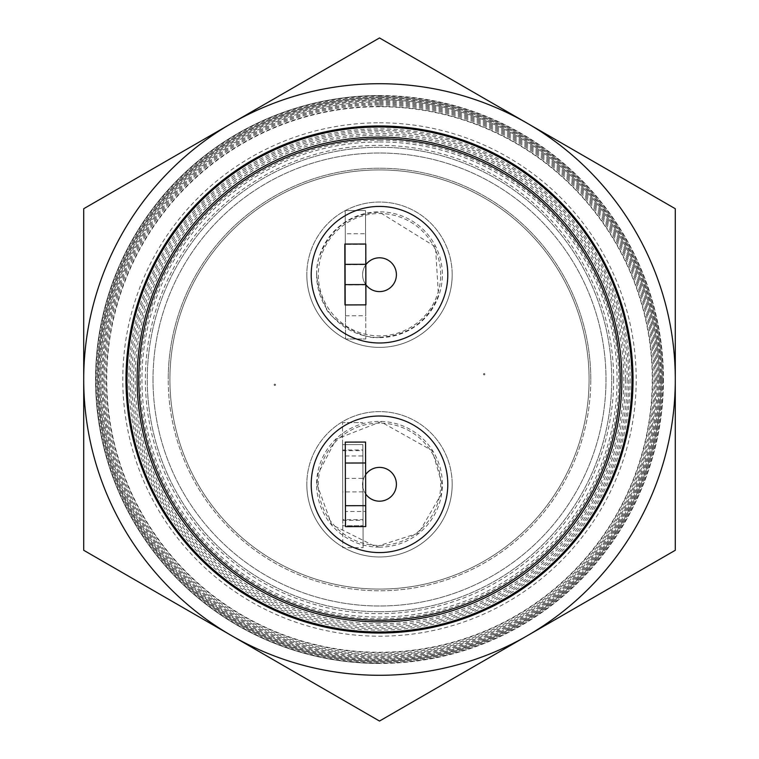<?xml version="1.0" encoding="UTF-8"?>
<svg xmlns="http://www.w3.org/2000/svg" width="759" height="759" viewBox="0 0 759 759"><rect width="100%" height="100%" fill="white"/><g stroke="black" fill="none" stroke-linecap="round" stroke-linejoin="round"><path stroke-width="0.57" stroke-dasharray="3.79 2.85" d="M590.777 379.5A211.277 211.277 0 0 0 379.5 168.223A211.277 211.277 0 0 0 168.223 379.5A211.277 211.277 0 0 1 379.5 168.223A211.277 211.277 0 0 1 590.777 379.5A211.277 211.277 0 0 1 379.5 590.777A211.277 211.277 0 0 1 168.223 379.5A211.277 211.277 0 0 0 379.5 590.777A211.277 211.277 0 0 0 590.777 379.5M153.005 379.5A226.495 226.495 0 0 0 379.5 605.995A226.495 226.495 0 0 0 605.995 379.5A226.495 226.495 0 0 0 379.5 153.005A226.495 226.495 0 0 0 153.005 379.5A226.495 226.495 0 0 0 379.5 605.995A226.495 226.495 0 0 0 605.995 379.5A226.495 226.495 0 0 0 379.5 153.005A226.495 226.495 0 0 0 153.005 379.5M613.642 379.5A234.142 234.142 0 0 1 379.5 613.642A234.142 234.142 0 0 1 145.358 379.5A234.142 234.142 0 0 1 379.5 145.358A234.142 234.142 0 0 1 613.642 379.5M652.275 379.5A272.775 272.775 0 0 1 379.5 652.275A272.775 272.775 0 0 1 106.725 379.5A272.775 272.775 0 0 1 379.5 106.725A272.775 272.775 0 0 1 652.275 379.5M379.5 106.345A273.155 273.155 0 0 1 652.655 379.5A273.155 273.155 0 0 1 379.5 652.655A273.155 273.155 0 0 1 106.345 379.5A273.155 273.155 0 0 1 379.5 106.345M379.5 611.735A232.235 232.235 0 0 1 147.265 379.5A232.235 232.235 0 0 1 379.5 147.265A232.235 232.235 0 0 1 611.735 379.5A232.235 232.235 0 0 1 379.5 611.735A232.235 232.235 0 0 1 147.265 379.5A232.235 232.235 0 0 1 379.5 147.265A232.235 232.235 0 0 1 611.735 379.5A232.235 232.235 0 0 1 379.5 611.735M379.5 141.942A237.558 237.558 0 0 1 617.058 379.5A237.558 237.558 0 0 1 379.5 617.058A237.558 237.558 0 0 1 141.942 379.5A237.558 237.558 0 0 1 379.5 141.942M379.5 105.017A274.483 274.483 0 0 1 653.983 379.5A274.483 274.483 0 0 1 379.5 653.983A274.483 274.483 0 0 1 105.017 379.5A274.483 274.483 0 0 1 379.5 105.017M379.5 552.58A68.282 68.282 0 0 0 447.782 484.299A68.282 68.282 0 0 0 379.5 416.008A68.282 68.282 0 0 0 311.218 484.299A68.282 68.282 0 0 0 379.5 552.58A68.282 68.282 0 0 0 447.782 484.299A68.282 68.282 0 0 0 379.5 416.008A68.282 68.282 0 0 0 311.218 484.299A68.282 68.282 0 0 0 379.5 552.58A68.282 68.282 0 0 0 447.782 484.299A68.282 68.282 0 0 0 379.5 416.008A68.282 68.282 0 0 0 311.218 484.299A68.282 68.282 0 0 0 379.5 552.58M311.218 274.701A68.282 68.282 0 0 0 379.5 342.992A68.282 68.282 0 0 0 447.782 274.701A68.282 68.282 0 0 0 379.5 206.42A68.282 68.282 0 0 0 311.218 274.701A68.282 68.282 0 0 0 379.5 342.992A68.282 68.282 0 0 0 447.782 274.701A68.282 68.282 0 0 0 379.5 206.42A68.282 68.282 0 0 0 311.218 274.701A68.282 68.282 0 0 0 379.5 342.992A68.282 68.282 0 0 0 447.782 274.701A68.282 68.282 0 0 0 379.5 206.42A68.282 68.282 0 0 0 311.218 274.701M379.5 140.216A239.284 239.284 0 0 1 618.784 379.5A239.284 239.284 0 0 1 379.5 618.784A239.284 239.284 0 0 1 140.216 379.5A239.284 239.284 0 0 1 379.5 140.216M379.5 103.936A275.564 275.564 0 0 1 655.064 379.5A275.564 275.564 0 0 1 379.5 655.064A275.564 275.564 0 0 1 103.936 379.5A275.564 275.564 0 0 1 379.5 103.936M452.184 484.299A72.684 72.684 0 0 1 379.5 556.973A72.684 72.684 0 0 1 306.816 484.299A72.684 72.684 0 0 0 379.5 556.973A72.684 72.684 0 0 0 452.184 484.299A72.684 72.684 0 0 0 379.5 411.615A72.684 72.684 0 0 0 306.816 484.299A72.684 72.684 0 0 1 379.5 411.615A72.684 72.684 0 0 1 452.184 484.299A72.684 72.684 0 0 1 379.5 556.973A72.684 72.684 0 0 1 306.816 484.299M452.184 274.701A72.684 72.684 0 0 1 379.5 347.385A72.684 72.684 0 0 1 306.816 274.701A72.684 72.684 0 0 0 379.5 347.385A72.684 72.684 0 0 0 452.184 274.701A72.684 72.684 0 0 0 379.5 202.027A72.684 72.684 0 0 0 306.816 274.701A72.684 72.684 0 0 1 379.5 202.027A72.684 72.684 0 0 1 452.184 274.701A72.684 72.684 0 0 1 379.5 347.385A72.684 72.684 0 0 1 306.816 274.701M379.5 138.508A240.992 240.992 0 0 1 620.492 379.5A240.992 240.992 0 0 1 379.5 620.492A240.992 240.992 0 0 1 138.508 379.5A240.992 240.992 0 0 1 379.5 138.508M316.968 484.299L331.711 524.659L375.819 546.727L418.655 533.065L441.254 494.194L442.042 484.299L432.25 450.675L380.733 421.767L336.18 439.176L317.746 474.394L316.968 484.299M379.5 337.252C407.953 335.772 427.611 321.863 438.474 295.517L435.505 246.846L379.5 212.169C351.047 213.64 331.389 227.548 320.526 253.895C314.027 267.775 315.791 285.422 325.82 306.816C325.592 315.687 362.868 341.389 379.5 337.252M379.5 102.873A276.627 276.627 0 0 1 656.127 379.5A276.627 276.627 0 0 1 379.5 656.127A276.627 276.627 0 0 1 102.873 379.5A276.627 276.627 0 0 1 379.5 102.873M622.171 379.5A242.671 242.671 0 0 1 379.5 622.171A242.671 242.671 0 0 1 136.829 379.5A242.671 242.671 0 0 1 379.5 136.829A242.671 242.671 0 0 1 622.171 379.5M342.745 519.668L342.812 547.713L363.096 547.666L342.812 547.713L342.527 422.64L362.811 422.592L342.527 422.64L342.584 444.613L362.859 444.565L342.584 444.613L342.594 450.685L342.584 444.613L362.859 444.565L362.878 450.637L363.096 547.666L363.039 525.693L342.764 525.74L342.745 519.668L363.03 519.621L363.039 525.693L362.944 480.893A16.907 16.907 0 0 0 362.745 482.079A16.907 16.907 0 0 0 362.963 489.128A16.907 16.907 0 0 1 362.745 482.079A16.907 16.907 0 0 0 362.593 484.299A16.907 16.907 0 0 1 379.5 467.392A16.907 16.907 0 0 1 396.407 484.299A16.907 16.907 0 0 1 379.5 501.196A16.907 16.907 0 0 1 362.593 484.299A16.907 16.907 0 0 0 379.5 501.196A16.907 16.907 0 0 0 396.407 484.299A16.907 16.907 0 0 1 379.5 501.196A16.907 16.907 0 0 1 362.593 484.299A16.907 16.907 0 0 0 379.5 501.196A16.907 16.907 0 0 0 396.407 484.299A16.907 16.907 0 0 1 379.5 501.196A16.907 16.907 0 0 1 362.593 484.299A16.907 16.907 0 0 0 381.246 501.111A16.907 16.907 0 0 0 384.566 468.17A16.907 16.907 0 0 0 365.629 474.631L365.677 494.014A16.907 16.907 0 0 0 396.407 484.299A16.907 16.907 0 0 0 362.944 480.893L362.859 444.565L342.584 444.613L342.651 478.417L362.935 478.369M396.407 274.701A16.907 16.907 0 0 1 379.5 291.608A16.907 16.907 0 0 1 362.593 274.701A16.907 16.907 0 0 0 379.5 291.608A16.907 16.907 0 0 0 396.407 274.701A16.907 16.907 0 0 1 379.5 291.608A16.907 16.907 0 0 1 362.593 274.701A16.907 16.907 0 0 0 379.5 291.608A16.907 16.907 0 0 0 396.407 274.701A16.907 16.907 0 0 1 379.5 291.608A16.907 16.907 0 0 1 362.593 274.701A16.907 16.907 0 0 0 384.604 290.82A16.907 16.907 0 0 0 379.5 257.804A16.907 16.907 0 0 0 362.593 274.701A16.907 16.907 0 0 0 379.5 291.608A16.907 16.907 0 0 0 384.566 258.582A16.907 16.907 0 0 0 362.593 274.701A16.907 16.907 0 0 1 365.838 264.749L365.791 244.009L344.833 244.056L344.975 304.909L365.933 304.862L365.885 284.72A16.907 16.907 0 0 1 379.5 257.804A16.907 16.907 0 0 1 396.407 274.701A16.907 16.907 0 0 0 379.5 257.804A16.907 16.907 0 0 0 362.593 274.701A16.907 16.907 0 0 1 379.5 257.804A16.907 16.907 0 0 1 396.407 274.701A16.907 16.907 0 0 0 379.5 257.804A16.907 16.907 0 0 0 362.593 274.701A16.907 16.907 0 0 1 379.5 257.804A16.907 16.907 0 0 1 396.407 274.701A16.907 16.907 0 0 0 379.5 257.804A16.907 16.907 0 0 0 362.593 274.701A16.907 16.907 0 0 0 379.5 291.608A16.907 16.907 0 0 0 396.407 274.701A16.907 16.907 0 0 0 379.5 257.804A16.907 16.907 0 0 0 362.593 274.701A16.907 16.907 0 0 0 379.5 291.608A16.907 16.907 0 0 0 396.407 274.701M657.161 379.5A277.661 277.661 0 0 1 379.5 657.161A277.661 277.661 0 0 1 101.839 379.5A277.661 277.661 0 0 1 379.5 101.839A277.661 277.661 0 0 1 657.161 379.5M379.5 623.813A244.313 244.313 0 0 1 135.187 379.5A244.313 244.313 0 0 1 379.5 135.187A244.313 244.313 0 0 1 623.813 379.5A244.313 244.313 0 0 1 379.5 623.813M274.843 385.468A0.674 0.674 0 0 1 274.16 384.785A0.674 0.674 0 0 1 274.843 384.111A0.674 0.674 0 0 0 274.16 384.785A0.674 0.674 0 0 0 274.843 385.468A0.674 0.674 0 0 1 274.16 384.785A0.674 0.674 0 0 1 274.843 384.111A0.674 0.674 0 0 0 274.16 384.785A0.674 0.674 0 0 0 274.843 385.468A0.674 0.674 0 0 0 275.517 384.785A0.674 0.674 0 0 0 274.843 384.111A0.674 0.674 0 0 1 275.517 384.785A0.674 0.674 0 0 1 274.843 385.468A0.674 0.674 0 0 0 275.517 384.785A0.674 0.674 0 0 0 274.843 384.111A0.674 0.674 0 0 1 275.517 384.785A0.674 0.674 0 0 1 274.843 385.468M484.157 374.889A0.674 0.674 0 0 1 483.483 374.215A0.674 0.674 0 0 1 484.157 373.532A0.674 0.674 0 0 0 483.483 374.215A0.674 0.674 0 0 0 484.157 374.889A0.674 0.674 0 0 1 483.483 374.215A0.674 0.674 0 0 1 484.157 373.532A0.674 0.674 0 0 0 483.483 374.215A0.674 0.674 0 0 0 484.157 374.889A0.674 0.674 0 0 0 484.84 374.215A0.674 0.674 0 0 0 484.157 373.532A0.674 0.674 0 0 1 484.84 374.215A0.674 0.674 0 0 1 484.157 374.889A0.674 0.674 0 0 0 484.84 374.215A0.674 0.674 0 0 0 484.157 373.532A0.674 0.674 0 0 1 484.84 374.215A0.674 0.674 0 0 1 484.157 374.889M379.5 589.088A209.588 209.588 0 0 0 589.088 379.5A209.588 209.588 0 0 0 379.5 169.912A209.588 209.588 0 0 0 169.912 379.5A209.588 209.588 0 0 0 379.5 589.088A209.588 209.588 0 0 0 589.088 379.5A209.588 209.588 0 0 0 379.5 169.912A209.588 209.588 0 0 0 169.912 379.5A209.588 209.588 0 0 0 379.5 589.088A209.588 209.588 0 0 0 589.088 379.5A209.588 209.588 0 0 0 379.5 169.912A209.588 209.588 0 0 0 169.912 379.5A209.588 209.588 0 0 0 379.5 589.088A209.588 209.588 0 0 0 589.088 379.5A209.588 209.588 0 0 0 379.5 169.912A209.588 209.588 0 0 0 169.912 379.5A209.588 209.588 0 0 0 379.5 589.088M379.5 100.814A278.686 278.686 0 0 1 658.186 379.5A278.686 278.686 0 0 1 379.5 658.186A278.686 278.686 0 0 1 100.814 379.5A278.686 278.686 0 0 1 379.5 100.814M625.425 379.5A245.925 245.925 0 0 1 379.5 625.425A245.925 245.925 0 0 1 133.575 379.5A245.925 245.925 0 0 1 379.5 133.575A245.925 245.925 0 0 1 625.425 379.5M659.191 379.5A279.692 279.692 0 0 1 379.5 659.191A279.692 279.692 0 0 1 99.808 379.5A279.692 279.692 0 0 1 379.5 99.808A279.692 279.692 0 0 1 659.191 379.5M379.5 99.723A279.777 279.777 0 0 1 659.277 379.5A279.777 279.777 0 0 1 379.5 659.277A279.777 279.777 0 0 1 99.723 379.5A279.777 279.777 0 0 1 379.5 99.723M627.143 379.5A247.643 247.643 0 0 1 379.5 627.143A247.643 247.643 0 0 1 131.857 379.5A247.643 247.643 0 0 1 379.5 131.857A247.643 247.643 0 0 1 627.143 379.5M660.264 379.5A280.764 280.764 0 0 1 379.5 660.264A280.764 280.764 0 0 1 98.736 379.5A280.764 280.764 0 0 1 379.5 98.736A280.764 280.764 0 0 1 660.264 379.5M379.5 130.301A249.199 249.199 0 0 1 628.699 379.5A249.199 249.199 0 0 1 379.5 628.699A249.199 249.199 0 0 1 130.301 379.5A249.199 249.199 0 0 1 379.5 130.301M379.5 97.92A281.58 281.58 0 0 1 661.08 379.5A281.58 281.58 0 0 1 379.5 661.08A281.58 281.58 0 0 1 97.92 379.5A281.58 281.58 0 0 1 379.5 97.92M342.594 450.021L342.745 520.332L342.594 450.021L362.878 449.973L363.03 520.285L362.878 449.973M342.745 520.332L363.03 520.285M345.288 233.763L345.468 315.801L345.288 233.763L365.572 233.715L365.753 315.753L365.572 233.715M345.468 315.801L365.753 315.753M661.174 379.5A281.674 281.674 0 0 1 379.5 661.174A281.674 281.674 0 0 1 97.826 379.5A281.674 281.674 0 0 1 379.5 97.826A281.674 281.674 0 0 1 661.174 379.5M630.141 379.5A250.641 250.641 0 0 1 379.5 630.141A250.641 250.641 0 0 1 128.859 379.5A250.641 250.641 0 0 1 379.5 128.859A250.641 250.641 0 0 1 630.141 379.5M662.095 379.5A282.595 282.595 0 0 1 379.5 662.095A282.595 282.595 0 0 1 96.905 379.5A282.595 282.595 0 0 1 379.5 96.905A282.595 282.595 0 0 1 662.095 379.5M379.5 96.839A282.661 282.661 0 0 1 662.161 379.5A282.661 282.661 0 0 1 379.5 662.161A282.661 282.661 0 0 1 96.839 379.5A282.661 282.661 0 0 1 379.5 96.839M631.706 379.5A252.206 252.206 0 0 1 379.5 631.706A252.206 252.206 0 0 1 127.294 379.5A252.206 252.206 0 0 1 379.5 127.294A252.206 252.206 0 0 1 631.706 379.5M663.062 379.5A283.562 283.562 0 0 1 379.5 663.062A283.562 283.562 0 0 1 95.938 379.5A283.562 283.562 0 0 1 379.5 95.938A283.562 283.562 0 0 1 663.062 379.5M379.5 122.787A256.713 256.713 0 0 1 636.213 379.5A256.713 256.713 0 0 1 379.5 636.213A256.713 256.713 0 0 1 122.787 379.5A256.713 256.713 0 0 1 379.5 122.787M379.5 95.539A283.961 283.961 0 0 1 663.461 379.5A283.961 283.961 0 0 1 379.5 663.461A283.961 283.961 0 0 0 663.461 379.5A283.961 283.961 0 0 0 379.5 95.539A283.961 283.961 0 0 0 95.539 379.5A283.961 283.961 0 0 0 379.5 663.461A283.961 283.961 0 0 1 95.539 379.5A283.961 283.961 0 0 1 379.5 95.539M379.5 675.292A295.792 295.792 0 0 1 231.609 635.663L83.708 550.275L83.708 208.725L379.5 37.95L675.292 208.725L675.292 550.275L379.5 721.05L231.609 635.663A295.792 295.792 0 0 1 231.609 123.337A295.792 295.792 0 0 1 675.292 379.5A295.792 295.792 0 0 1 379.5 675.292M125.966 379.5A253.534 253.534 0 0 0 379.5 633.034A253.534 253.534 0 0 0 633.034 379.5A253.534 253.534 0 0 0 379.5 125.966A253.534 253.534 0 0 0 125.966 379.5M379.5 632.019A252.519 252.519 0 0 0 632.019 379.5A252.519 252.519 0 0 0 379.5 126.981A252.519 252.519 0 0 0 126.981 379.5A252.519 252.519 0 0 0 379.5 632.019M379.5 137.123A242.377 242.377 0 0 0 137.123 379.5A242.377 242.377 0 0 0 379.5 621.877A242.377 242.377 0 0 0 621.877 379.5A242.377 242.377 0 0 0 379.5 137.123M379.5 620.188A240.688 240.688 0 0 0 620.188 379.5A240.688 240.688 0 0 0 379.5 138.812A240.688 240.688 0 0 0 138.812 379.5A240.688 240.688 0 0 0 379.5 620.188M365.677 494.014L365.743 526.585L345.468 526.623L345.43 511.509L365.715 511.462L365.743 526.585L365.715 511.462M345.43 511.509L345.468 526.623L365.743 526.585L345.468 526.623L345.279 442.118L345.307 455.979L345.279 442.118L365.563 442.07L365.629 474.631M365.563 442.07L365.591 455.931L365.563 442.07L345.279 442.118M365.838 264.749L365.885 284.72M345.354 264.644L345.449 305.203L365.724 305.156L365.8 338.969L365.515 210.509L365.591 244.313L345.307 244.36L345.354 264.644L365.639 264.597L365.686 284.435L365.724 305.156L345.449 305.203L345.525 339.007L365.8 338.969L345.525 339.007L345.231 210.556L365.515 210.509L345.231 210.556L345.307 244.36L365.591 244.313L365.639 264.597M362.963 491.889L342.688 491.936L342.764 525.74L363.039 525.693L342.764 525.74L363.039 525.693L363.03 519.621M342.688 491.936L342.651 478.417M396.407 484.299A16.907 16.907 0 0 0 379.5 467.392A16.907 16.907 0 0 0 362.593 484.299A16.907 16.907 0 0 1 379.5 467.392A16.907 16.907 0 0 1 396.407 484.299A16.907 16.907 0 0 0 379.5 467.392A16.907 16.907 0 0 0 362.593 484.299A16.907 16.907 0 0 1 379.5 467.392A16.907 16.907 0 0 1 396.407 484.299A16.907 16.907 0 0 0 379.5 467.392A16.907 16.907 0 0 0 362.593 484.299A16.907 16.907 0 0 0 379.5 501.196A16.907 16.907 0 0 0 396.407 484.299A16.907 16.907 0 0 0 379.5 467.392A16.907 16.907 0 0 0 362.593 484.299A16.907 16.907 0 0 0 379.5 501.196A16.907 16.907 0 0 0 396.407 484.299M316.626 274.701A62.874 62.874 0 0 1 379.5 211.827A62.874 62.874 0 0 1 442.374 274.701A62.874 62.874 0 0 1 379.5 337.584A62.874 62.874 0 0 1 316.626 274.701M440.685 274.701A61.185 61.185 0 0 0 379.5 213.516A61.185 61.185 0 0 0 318.315 274.701A61.185 61.185 0 0 0 379.5 335.895A61.185 61.185 0 0 0 440.685 274.701M379.5 547.173A62.874 62.874 0 0 1 316.626 484.299A62.874 62.874 0 0 1 379.5 421.416A62.874 62.874 0 0 1 442.374 484.299A62.874 62.874 0 0 1 379.5 547.173M379.5 423.105A61.185 61.185 0 0 0 318.315 484.299A61.185 61.185 0 0 0 379.5 545.484A61.185 61.185 0 0 0 440.685 484.299A61.185 61.185 0 0 0 379.5 423.105M365.686 284.881L345.402 284.919M345.307 455.979L365.591 455.931M342.594 450.685L362.878 450.637"/><path stroke-width="1.14" d="M231.609 123.337A295.792 295.792 0 0 1 675.292 379.5A295.792 295.792 0 0 1 231.609 635.663A295.792 295.792 0 0 1 231.609 123.337L379.5 37.95L675.292 208.725L675.292 550.275L379.5 721.05L83.708 550.275L83.708 208.725L231.609 123.337M633.034 379.5A253.534 253.534 0 0 1 379.5 633.034A253.534 253.534 0 0 1 125.966 379.5A253.534 253.534 0 0 1 379.5 125.966A253.534 253.534 0 0 1 633.034 379.5M379.5 126.981A252.519 252.519 0 0 1 632.019 379.5A252.519 252.519 0 0 1 379.5 632.019A252.519 252.519 0 0 1 126.981 379.5A252.519 252.519 0 0 1 379.5 126.981M379.5 137.123A242.377 242.377 0 0 0 137.123 379.5A242.377 242.377 0 0 0 379.5 621.877A242.377 242.377 0 0 0 621.877 379.5A242.377 242.377 0 0 0 379.5 137.123M379.5 138.812A240.688 240.688 0 0 1 620.188 379.5A240.688 240.688 0 0 1 379.5 620.188A240.688 240.688 0 0 1 138.812 379.5A240.688 240.688 0 0 1 379.5 138.812M379.5 416.008A68.282 68.282 0 0 1 447.782 484.299A68.282 68.282 0 0 1 379.5 552.58A68.282 68.282 0 0 1 311.218 484.299A68.282 68.282 0 0 1 379.5 416.008M447.782 274.701A68.282 68.282 0 0 1 379.5 342.992A68.282 68.282 0 0 1 311.218 274.701A68.282 68.282 0 0 1 379.5 206.42A68.282 68.282 0 0 1 447.782 274.701M365.838 264.749A16.907 16.907 0 0 1 396.407 274.701A16.907 16.907 0 0 1 365.885 284.72M365.629 474.631A16.907 16.907 0 0 1 396.407 484.299A16.907 16.907 0 0 1 365.677 494.014M344.928 284.625L344.975 304.909L365.933 304.862L365.885 284.578L344.928 284.625L344.88 264.341L365.838 264.293L365.885 284.578M365.838 264.293L365.791 244.009L344.833 244.056L344.88 264.341M365.601 462.99L365.696 505.665L345.421 505.703L345.326 463.037L365.601 462.99L365.563 442.07L345.279 442.118L365.563 442.07M345.421 505.703L345.468 526.623L365.743 526.585L365.696 505.665M345.326 463.037L345.279 442.118"/></g></svg>
